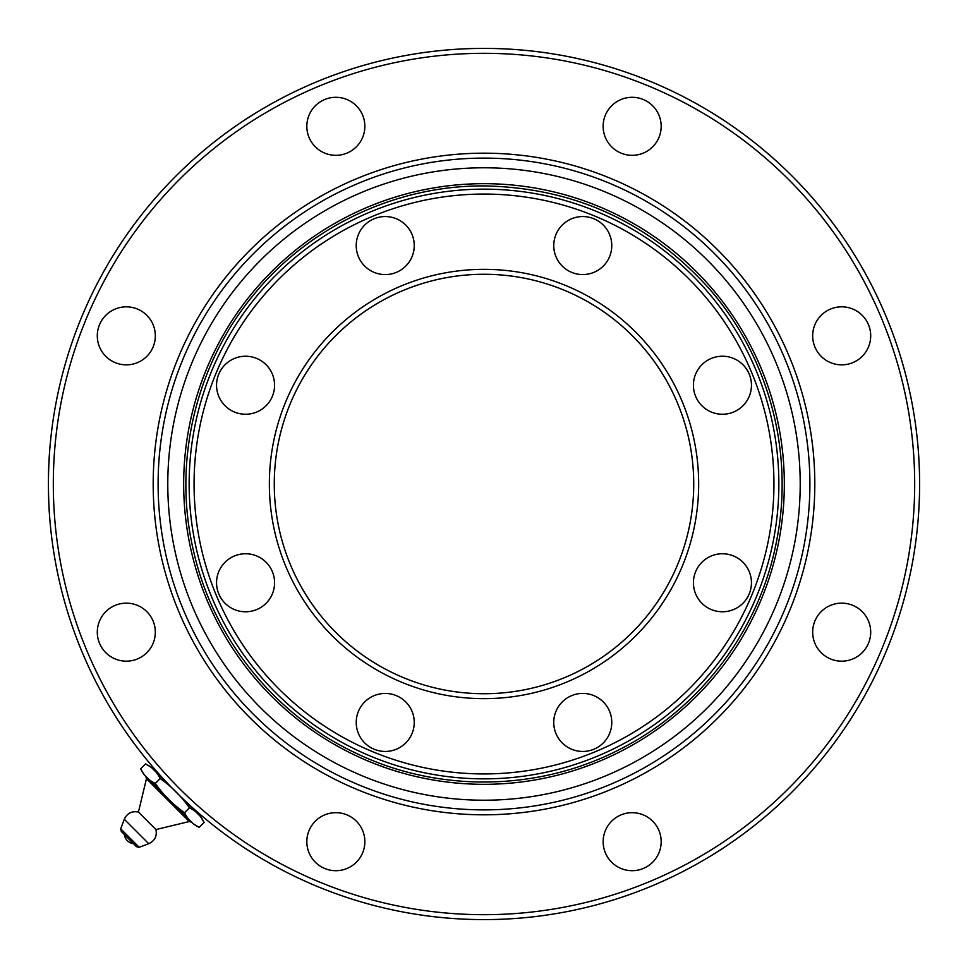 <?xml version="1.0" encoding="UTF-8"?>
<svg xmlns="http://www.w3.org/2000/svg" width="968" height="968" viewBox="0 0 968 968"><rect width="100%" height="100%" fill="white"/><g stroke="black" fill="none" stroke-linecap="round" stroke-linejoin="round"><path stroke-width="1.45" d="M48.4 484A435.6 435.6 0 0 0 484 919.6A435.6 435.6 0 0 0 919.6 484A435.6 435.6 0 0 0 484 48.4A435.6 435.6 0 0 0 48.4 484C48.581 460.405 49.937 446.95 48.836 464.519C47.735 480.309 49.09 512.81 49.271 511.552C49.09 512.81 47.735 480.309 48.836 464.519C49.937 446.95 48.581 460.405 48.4 484M53.313 484A430.687 430.687 0 0 1 699.344 111.017A430.687 430.687 0 0 1 699.344 856.982A430.687 430.687 0 0 1 53.313 484M153.186 484A330.814 330.814 0 0 0 649.407 770.492A330.814 330.814 0 0 0 649.407 197.508A330.814 330.814 0 0 0 153.186 484M315.326 105.79A29.016 29.016 0 0 1 363.859 118.798A29.016 29.016 0 0 1 328.334 154.335A29.016 29.016 0 0 1 315.326 105.79M632.165 97.296A29.016 29.016 0 0 1 657.284 140.82A29.016 29.016 0 0 1 607.033 140.82A29.016 29.016 0 0 1 632.165 97.296M862.21 315.326A29.016 29.016 0 0 1 849.202 363.859A29.016 29.016 0 0 1 813.664 328.334A29.016 29.016 0 0 1 862.21 315.326M870.704 632.165A29.016 29.016 0 0 1 827.18 657.284A29.016 29.016 0 0 1 827.18 607.033A29.016 29.016 0 0 1 870.704 632.165M652.674 862.21A29.016 29.016 0 0 1 604.141 849.202A29.016 29.016 0 0 1 639.666 813.664A29.016 29.016 0 0 1 652.674 862.21M335.836 870.704A29.016 29.016 0 0 1 310.716 827.18A29.016 29.016 0 0 1 360.967 827.18A29.016 29.016 0 0 1 335.836 870.704M105.79 652.674A29.016 29.016 0 0 1 118.798 604.141A29.016 29.016 0 0 1 154.335 639.666A29.016 29.016 0 0 1 105.79 652.674M97.296 335.836A29.016 29.016 0 0 1 140.82 310.716A29.016 29.016 0 0 1 140.82 360.967A29.016 29.016 0 0 1 97.296 335.836M809.889 484A325.889 325.889 0 0 1 484 809.889A325.889 325.889 0 0 1 158.111 484A325.889 325.889 0 0 1 484 158.111A325.889 325.889 0 0 1 809.889 484M194.072 484A289.928 289.928 0 0 1 628.97 232.913A289.928 289.928 0 0 1 628.97 735.087A289.928 289.928 0 0 1 194.072 484M189.147 484A294.853 294.853 0 0 0 484 778.853A294.853 294.853 0 0 0 778.853 484A294.853 294.853 0 0 0 484 189.147A294.853 294.853 0 0 0 189.147 484M269.358 484A214.642 214.642 0 0 0 591.327 669.892A214.642 214.642 0 0 0 591.327 298.108A214.642 214.642 0 0 0 269.358 484M364.718 225.048A29.016 29.016 0 0 1 413.263 238.055A29.016 29.016 0 0 1 377.726 273.593A29.016 29.016 0 0 1 364.718 225.048M582.76 216.554A29.016 29.016 0 0 1 607.892 260.065A29.016 29.016 0 0 1 557.641 260.065A29.016 29.016 0 0 1 582.76 216.554M742.952 364.718A29.016 29.016 0 0 1 729.945 413.263A29.016 29.016 0 0 1 694.407 377.726A29.016 29.016 0 0 1 742.952 364.718M751.446 582.76A29.016 29.016 0 0 1 707.935 607.892A29.016 29.016 0 0 1 707.935 557.641A29.016 29.016 0 0 1 751.446 582.76M603.282 742.952A29.016 29.016 0 0 1 554.737 729.945A29.016 29.016 0 0 1 590.274 694.407A29.016 29.016 0 0 1 603.282 742.952M385.24 751.446A29.016 29.016 0 0 1 360.108 707.935A29.016 29.016 0 0 1 410.359 707.935A29.016 29.016 0 0 1 385.24 751.446M225.048 603.282A29.016 29.016 0 0 1 238.055 554.737A29.016 29.016 0 0 1 273.593 590.274A29.016 29.016 0 0 1 225.048 603.282M216.554 385.24A29.016 29.016 0 0 1 260.065 360.108A29.016 29.016 0 0 1 260.065 410.359A29.016 29.016 0 0 1 216.554 385.24M693.729 484A209.729 209.729 0 0 1 484 693.729A209.729 209.729 0 0 1 274.271 484A209.729 209.729 0 0 1 484 274.271A209.729 209.729 0 0 1 693.729 484M800.209 484A316.209 316.209 0 0 0 325.889 210.153A316.209 316.209 0 0 0 325.889 757.847A316.209 316.209 0 0 0 800.209 484M152.508 768.544L200.739 816.762L151.238 767.261L152.508 768.544L153.428 767.672M204.079 822.473L199.202 827.35L193.491 824.01L143.99 774.509L140.65 768.798L145.527 763.921C152.121 767.08 156.998 771.956 160.156 778.562C171.638 786.597 181.403 796.361 189.438 807.844C196.044 811.002 200.921 815.879 204.079 822.473L200.739 816.762M174.53 805.049L191.688 822.207L189.28 821.529L146.458 778.72L145.781 776.3M199.202 827.35C192.596 824.191 187.719 819.315 184.561 812.709L189.438 807.844M184.561 812.709C173.078 804.674 163.326 794.922 155.291 783.439L160.156 778.562M155.291 783.439C148.685 780.281 143.808 775.404 140.65 768.798M120.71 828.789L121.302 831.5L136.488 846.697L139.198 847.29L120.71 828.789L124.279 819.255L148.733 843.709L139.198 847.29M148.733 843.709C154.771 840.853 157.179 836.134 155.957 829.564L138.436 812.043C131.866 810.821 127.147 813.229 124.279 819.255M784.322 484A300.322 300.322 0 0 0 484 183.678A300.322 300.322 0 0 0 183.678 484A300.322 300.322 0 0 0 484 784.322A300.322 300.322 0 0 0 784.322 484M484 185.917C396.408 185.433 309.784 226.185 254.318 293.994C196.044 363.569 172.752 460.586 193.092 549.025C212.343 637.706 274.731 715.582 357.083 753.709C438.964 792.865 538.716 791.292 619.326 749.595C700.445 708.891 760.352 629.103 776.808 539.854C794.353 450.822 768.035 354.578 707.596 286.879C647.519 221.2 572.995 187.55 484 185.917M200.328 814.572L199.456 815.492M145.527 763.921L151.238 767.261M155.957 829.564L189.28 821.529M138.436 812.043L146.458 778.72M124.279 834.489A10.793 10.793 0 0 0 133.511 843.721"/></g></svg>
